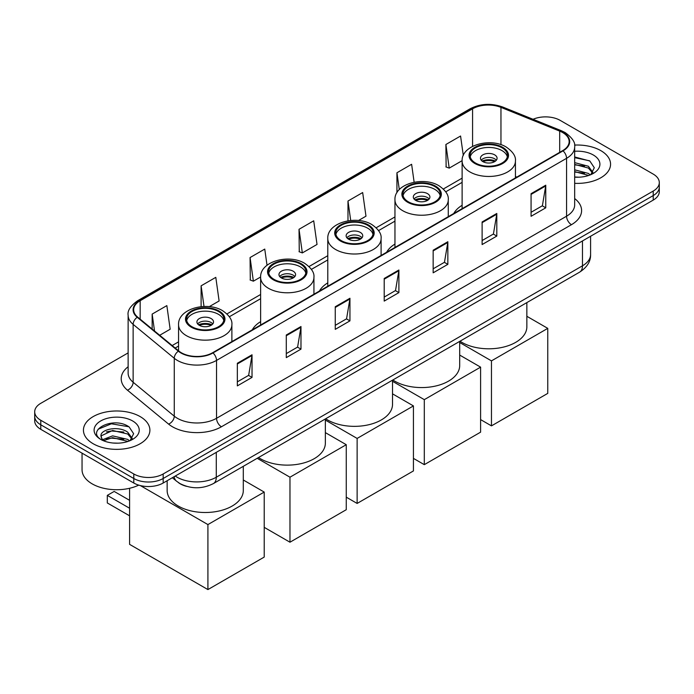 <?xml version="1.0" encoding="UTF-8"?>
<svg xmlns="http://www.w3.org/2000/svg" width="694" height="694" viewBox="0 0 694 694"><rect width="100%" height="100%" fill="white"/><g stroke="black" fill="none" stroke-linecap="round" stroke-linejoin="round"><path stroke-width="1.04" d="M260.623 321.634A36.695 21.184 0 0 0 252.278 329.832M327.785 282.857A36.695 21.184 0 0 0 319.44 291.055M394.955 244.071A36.695 21.184 0 0 0 386.61 252.269M462.117 205.294A36.695 21.184 0 0 0 453.772 213.492M186.556 486.347A20.768 11.989 180 0 1 178.167 482.417M128.13 352.89L40.781 403.318A20.768 11.989 0 0 0 34.7 411.802L34.7 420.842A20.768 11.989 0 0 0 40.781 429.326L133.795 483.024A20.768 11.989 0 0 0 163.168 483.024L653.219 200.098A20.768 11.989 0 0 0 659.3 191.622L659.3 187.102A20.768 11.989 0 0 1 653.219 195.578A20.768 11.989 0 0 0 659.3 187.102L659.3 182.574A20.768 11.989 0 0 0 653.219 174.099L560.205 120.392A20.768 11.989 0 0 0 533.053 119.281M34.7 411.802A20.768 11.989 0 0 0 40.781 420.278L133.795 473.976A20.768 11.989 0 0 0 163.168 473.976L163.168 478.504L653.219 195.578L163.168 478.504A20.768 11.989 0 0 1 133.795 478.504A20.768 11.989 0 0 0 163.168 478.504L163.168 483.024M40.781 420.278L40.781 424.797L133.795 478.504L40.781 424.797A20.768 11.989 0 0 1 34.7 416.322A20.768 11.989 0 0 0 40.781 424.797L40.781 429.326M600.831 150.641A33.234 19.189 0 0 0 574.545 145.089A33.234 19.189 0 0 1 600.831 150.641A33.234 19.189 0 0 1 610.564 164.2A33.234 19.189 0 0 0 600.831 150.641M140.162 416.6A33.234 19.189 0 0 0 103.944 412.444A33.234 19.189 0 0 0 83.436 430.167A33.234 19.189 0 0 0 93.17 443.735A33.234 19.189 0 0 0 129.379 447.899A33.234 19.189 0 0 0 149.895 430.167A33.234 19.189 0 0 0 140.162 416.6A33.234 19.189 0 0 0 103.944 412.444A33.234 19.189 0 0 0 83.436 430.167A33.234 19.189 0 0 0 93.17 443.735A33.234 19.189 0 0 0 129.379 447.899A33.234 19.189 0 0 0 149.895 430.167A33.234 19.189 0 0 0 140.162 416.6M562.652 132.545A22.156 12.787 180 0 1 569.141 141.593A22.156 12.787 180 0 1 562.652 150.633L212.616 352.726A22.156 12.787 180 0 1 178.8 351.017L137.672 317.106A22.156 12.787 180 0 1 133.664 309.767A22.156 12.787 180 0 1 140.153 300.728L472.579 108.802A22.156 12.787 180 0 1 500.955 107.37L559.694 131.114A22.156 12.787 180 0 1 562.652 132.545M563.042 132.32A22.711 13.108 0 0 0 560.006 130.854L501.268 107.11A22.711 13.108 0 0 0 472.189 108.576L139.763 300.493A22.711 13.108 0 0 0 137.221 317.288L178.349 351.199A22.711 13.108 0 0 0 213.006 352.951L563.042 150.858A22.711 13.108 0 0 0 563.042 132.32M237.339 363.266L237.339 385.881L252.026 377.397L252.026 354.79L237.339 363.266M237.339 381.865L248.652 375.341L251.965 355.536A5.535 3.201 -120 0 0 252.026 354.79M248.556 375.393L252.026 377.397M286.292 335.002L286.292 357.618L300.979 349.134L300.979 326.527L286.292 335.002M286.292 353.602L297.605 347.069L300.918 327.273A5.535 3.201 -120 0 0 300.979 326.527M297.509 347.13L300.979 349.134M335.254 306.739L335.254 329.355L349.941 320.871L349.941 298.264L335.254 306.739M335.254 325.339L346.566 318.806L349.88 299.01A5.535 3.201 -120 0 0 349.941 298.264M346.462 318.867L349.941 320.871M531.075 193.687L531.075 216.294L545.762 207.818L545.762 185.203L531.075 193.687M531.075 212.286L542.387 205.754L545.701 185.957A5.535 3.201 -120 0 0 545.762 185.203M542.283 205.806L545.762 207.818M482.113 221.95L482.113 244.557L496.8 236.081L496.8 213.466L482.113 221.95M482.113 240.549L493.425 234.017L496.748 214.22A5.535 3.201 -120 0 0 496.8 213.466M493.33 234.078L496.8 236.081M433.16 250.213L433.16 272.82L447.847 264.345L447.847 241.729L433.16 250.213M433.16 268.812L444.472 262.28L447.786 242.484A5.535 3.201 -120 0 0 447.847 241.729M444.377 262.341L447.847 264.345M384.207 278.476L384.207 301.092L398.894 292.608L398.894 270.001L384.207 278.476M384.207 297.075L395.519 290.543L398.833 270.747A5.535 3.201 -120 0 0 398.894 270.001M395.415 290.604L398.894 292.608M574.675 183.329A33.234 19.189 0 0 0 610.564 164.2A33.234 19.189 0 0 1 574.675 183.329M163.168 473.976L653.219 191.058A20.768 11.989 0 0 0 659.3 182.574M209.267 306.653L219.113 300.97L215.799 277.348L201.113 285.824L201.113 306.661M159.707 335.271L170.16 329.234L166.846 305.612L152.16 314.087L152.16 329.043M358.486 220.51L365.981 216.181L362.667 192.55L347.98 201.034L347.98 220.822M414.136 182.227L411.62 164.287L396.933 172.771L396.933 192.706M463.306 155.491L460.573 136.024L445.886 144.499L446.129 166.976M267.025 265.264L264.752 249.085L250.066 257.561L250.308 280.038M299.027 229.298L302.341 252.92L317.028 244.444L313.714 220.813L299.027 229.298L299.261 251.775M302.341 252.92L299.027 251.679M347.98 201.034L350.704 220.475M396.933 172.771L399.293 189.592M445.886 144.499L449.209 168.13L462.126 160.67M449.209 168.13L445.886 166.89M250.066 257.561L253.379 281.183L260.623 277.001M253.379 281.183L250.066 279.951M201.113 285.824L204.01 306.479M152.16 314.087L154.528 331.003M574.675 176.996L578.805 177.204M574.675 169.822L588.399 173.431L590.23 174.897M574.675 171.609L588.729 175.452M574.675 162.639L588.399 166.256L592.893 172.459M574.675 164.435L588.399 168.052L592.537 172.927M574.675 177.143A22.572 13.03 0 0 0 593.292 173.422A22.572 13.03 0 0 0 593.292 154.988A22.572 13.03 0 0 0 574.675 151.266M590.768 174.68L594.298 167.74L589.831 160.999L574.675 156.965M574.675 157.659L589.518 160.791M574.675 164.842L584.521 166.066M574.675 172.017L584.521 173.248M501.996 147.779A18.695 10.792 0 0 0 481.619 145.445A18.695 10.792 0 0 0 470.081 155.413A18.695 10.792 0 0 0 475.555 163.047A18.695 10.792 0 0 0 495.932 165.38A18.695 10.792 0 0 0 507.47 155.413A18.695 10.792 0 0 0 501.996 147.779M507.305 156.827A18.695 10.792 0 0 0 501.996 150.607A18.695 10.792 0 0 0 482.772 148.022A18.695 10.792 0 0 0 470.246 156.827M460.001 341.205A38.075 21.982 0 0 0 461.848 342.359A38.075 21.982 0 0 0 503.35 347.121A38.075 21.982 0 0 0 526.85 326.813L526.85 302.61M494.649 154.849A8.311 4.797 0 0 0 485.592 153.808A8.311 4.797 0 0 0 480.465 158.241A8.311 4.797 0 0 0 482.903 161.633A8.311 4.797 0 0 0 491.951 162.674A8.311 4.797 0 0 0 497.086 158.241A8.311 4.797 0 0 0 494.649 154.849M496.34 160.219A8.311 4.797 0 0 0 494.649 158.805A8.311 4.797 0 0 0 481.211 160.219M482.061 161.069A11.078 6.393 180 0 1 495.004 160.861L495.004 161.416M482.972 161.667A9.69 5.595 180 0 1 493.998 161.442L495.004 160.861M493.833 162.04L493.998 161.442M491.465 425.873L491.465 360.871L547.766 328.366L547.766 393.377L491.465 425.873L480.604 419.601M491.465 360.871L459.688 342.515M526.85 316.291L547.766 328.366M434.826 186.556A18.695 10.792 0 0 0 414.457 184.222A18.695 10.792 0 0 0 402.919 194.19A18.695 10.792 0 0 0 408.393 201.824A18.695 10.792 0 0 0 428.762 204.166A18.695 10.792 0 0 0 440.3 194.19A18.695 10.792 0 0 0 434.826 186.556M440.143 195.604A18.695 10.792 0 0 0 434.826 189.384A18.695 10.792 0 0 0 415.602 186.799A18.695 10.792 0 0 0 403.075 195.604M392.83 379.982A38.075 21.982 0 0 0 394.686 381.136A38.075 21.982 0 0 0 436.179 385.899A38.075 21.982 0 0 0 459.688 365.591L459.688 341.387M427.487 193.626A8.311 4.797 0 0 0 418.43 192.585A8.311 4.797 0 0 0 413.303 197.018A8.311 4.797 0 0 0 415.732 200.41A8.311 4.797 0 0 0 424.789 201.451A8.311 4.797 0 0 0 429.916 197.018A8.311 4.797 0 0 0 427.487 193.626M429.178 198.996A8.311 4.797 0 0 0 427.487 197.582A8.311 4.797 0 0 0 414.04 198.996M414.899 199.846A11.078 6.393 180 0 1 427.834 199.638L427.834 200.193M415.801 200.453A9.69 5.595 180 0 1 426.836 200.219L427.834 199.638M426.671 200.818L426.836 200.219M424.303 464.659L424.303 399.649L480.604 367.143L480.604 432.154L424.303 464.659L413.433 458.378M424.303 399.649L392.518 381.301M459.688 355.068L480.604 367.143M367.655 225.342A18.695 10.792 0 0 0 347.286 223A18.695 10.792 0 0 0 335.749 232.967A18.695 10.792 0 0 0 341.222 240.601A18.695 10.792 0 0 0 361.591 242.943A18.695 10.792 0 0 0 373.138 232.967A18.695 10.792 0 0 0 367.655 225.342M372.973 234.381A18.695 10.792 0 0 0 367.655 228.161A18.695 10.792 0 0 0 348.44 225.576A18.695 10.792 0 0 0 335.913 234.381M325.668 418.768A38.075 21.982 0 0 0 327.516 419.913A38.075 21.982 0 0 0 369.017 424.676A38.075 21.982 0 0 0 392.518 404.368L392.518 380.165M360.316 232.403A8.311 4.797 0 0 0 351.259 231.362A8.311 4.797 0 0 0 346.132 235.795A8.311 4.797 0 0 0 348.57 239.187A8.311 4.797 0 0 0 357.618 240.228A8.311 4.797 0 0 0 362.745 235.795A8.311 4.797 0 0 0 360.316 232.403M362.008 237.773A8.311 4.797 0 0 0 360.316 236.359A8.311 4.797 0 0 0 346.87 237.773M347.729 238.623A11.078 6.393 180 0 1 360.663 238.424L360.663 238.97M348.64 239.23A9.69 5.595 180 0 1 359.666 238.996L360.663 238.424M359.501 239.603L359.666 238.996M357.132 503.436L357.132 438.426L413.433 405.921L413.433 470.931L357.132 503.436L346.263 497.156M357.132 438.426L325.356 420.078M392.518 393.845L413.433 405.921M300.493 264.119A18.695 10.792 0 0 0 280.124 261.777A18.695 10.792 0 0 0 268.578 271.744A18.695 10.792 0 0 0 274.061 279.378A18.695 10.792 0 0 0 294.43 281.721A18.695 10.792 0 0 0 305.967 271.744A18.695 10.792 0 0 0 300.493 264.119M305.802 273.158A18.695 10.792 0 0 0 300.493 266.947A18.695 10.792 0 0 0 281.27 264.353A18.695 10.792 0 0 0 268.743 273.158M258.498 457.546A38.075 21.982 0 0 0 260.345 458.691A38.075 21.982 0 0 0 301.847 463.453A38.075 21.982 0 0 0 325.356 443.145L325.356 418.95M293.146 271.181A8.311 4.797 0 0 0 284.098 270.139A8.311 4.797 0 0 0 278.962 274.572A8.311 4.797 0 0 0 281.4 277.964A8.311 4.797 0 0 0 290.456 279.005A8.311 4.797 0 0 0 295.583 274.572A8.311 4.797 0 0 0 293.146 271.181M294.846 276.55A8.311 4.797 0 0 0 293.146 275.136A8.311 4.797 0 0 0 279.708 276.55M280.558 277.4A11.078 6.393 180 0 1 293.501 277.201L293.501 277.747M281.469 278.008A9.69 5.595 180 0 1 292.504 277.774L293.501 277.201M292.339 278.381L292.504 277.774M289.971 542.214L289.971 477.203L346.263 444.698L346.263 509.708L289.971 542.214L264.214 527.345M289.971 477.203L257.205 458.292M325.356 432.622L346.263 444.698M218.445 311.485A18.695 10.792 0 0 0 198.068 309.151A18.695 10.792 0 0 0 186.53 319.119A18.695 10.792 0 0 0 192.004 326.753A18.695 10.792 0 0 0 212.381 329.086A18.695 10.792 0 0 0 223.919 319.119A18.695 10.792 0 0 0 218.445 311.485M223.754 320.533A18.695 10.792 0 0 0 218.445 314.313A18.695 10.792 0 0 0 199.221 311.727A18.695 10.792 0 0 0 186.695 320.533M167.15 480.734L167.15 490.519A38.075 21.982 0 0 0 178.297 506.065A38.075 21.982 0 0 0 219.798 510.827A38.075 21.982 0 0 0 243.299 490.519L243.299 466.316M211.097 318.555A8.311 4.797 0 0 0 202.049 317.514A8.311 4.797 0 0 0 196.914 321.947A8.311 4.797 0 0 0 199.352 325.339A8.311 4.797 0 0 0 208.408 326.38A8.311 4.797 0 0 0 213.535 321.947A8.311 4.797 0 0 0 211.097 318.555M212.789 323.925A8.311 4.797 0 0 0 211.097 322.51A8.311 4.797 0 0 0 197.66 323.925M198.51 324.775A11.078 6.393 180 0 1 211.453 324.566L211.453 325.122M199.421 325.382A9.69 5.595 180 0 1 210.447 325.148L211.453 324.566M210.291 325.746L210.447 325.148M129.587 515.816L107.31 502.95L107.31 495.377L129.587 508.242M207.914 589.579L207.914 524.577L264.214 492.072L264.214 557.082L207.914 589.579L129.587 544.356L129.587 488.281M207.914 524.577L140.396 485.592M243.299 479.996L264.214 492.072M107.31 495.377L114.172 491.421L129.587 500.322M82.048 453.147L82.048 469.743A34.613 19.987 0 0 0 92.189 483.874A34.613 19.987 0 0 0 138.739 485.132M112.914 443.024L118.127 443.171M102.539 439.71L112.619 435.867L127.731 439.397L129.552 440.863M103.467 440.673L112.619 437.662L128.052 441.419M102.695 440.404L101.081 436.613A15.65 9.031 0 0 0 103.606 440.794M132.224 438.426L127.731 432.223C118.336 425.214 99.016 429.534 101.081 436.613L101.02 435.927M101.116 436.838L101.55 435.667L112.619 430.48L127.731 434.01L131.869 438.894M130.09 440.647L133.63 433.698L129.153 426.966C113.322 415.576 85.18 430.575 101.428 439.779L102.235 440.265M132.623 420.954A22.572 13.03 0 0 0 100.708 420.954A22.572 13.03 0 0 0 100.708 439.38A22.572 13.03 0 0 0 132.623 439.38A22.572 13.03 0 0 0 132.623 420.954M98.132 429.222L111.387 423.791L128.85 426.758M106.408 431.868L111.387 430.965L123.853 432.032M106.408 439.05L111.387 438.148L123.853 439.215M175.261 476.041A27.691 15.988 0 0 0 177.126 477.229A27.691 15.988 0 0 0 216.285 477.229L582.474 265.811A27.691 15.988 0 0 0 590.585 254.507C590.794 261.378 587.133 267.259 579.611 272.152L213.422 483.571A13.845 7.998 60 0 0 216.285 477.229L216.285 452.358M582.474 240.939L582.474 265.811A13.845 7.998 60 0 1 579.611 272.152M174.142 476.691A13.845 9.265 129.5 0 0 176.554 481.194L172.346 477.724M653.219 200.098L653.219 191.058M133.795 483.024L133.795 473.976M574.675 198.562A34.613 19.987 180 0 1 571.457 224.691L221.429 426.775A6.923 3.999 60 0 1 216.537 418.3L566.564 216.207A27.691 15.988 0 0 0 574.675 204.904L574.675 147.015A27.691 15.988 180 0 1 566.564 158.327A6.923 3.999 -120 0 0 563.042 150.858M221.429 426.775A34.613 19.987 180 0 1 172.476 426.775A34.613 19.987 180 0 1 168.599 424.112L127.462 390.193A34.613 19.987 180 0 1 128.13 366.744M177.369 418.3A27.691 15.988 0 0 0 216.537 418.3L216.537 360.412A27.691 15.988 180 0 1 174.263 358.278L133.135 324.367A27.691 15.988 180 0 1 128.13 315.197L128.13 373.077A27.691 15.988 0 0 0 133.135 382.255L174.263 416.166A27.691 15.988 0 0 0 177.369 418.3M574.675 147.015C575.604 142.695 572.42 137.872 565.133 132.545L561.489 130.776A6.923 3.244 112 0 0 560.006 130.854M561.489 130.776L502.751 107.032C491.283 102.972 480.395 103.562 470.098 108.793A6.923 3.999 60 0 1 472.189 108.576M139.763 300.493A6.923 3.999 -120 0 0 137.672 300.719C130.489 305.889 127.306 310.712 128.13 315.197M137.221 317.288A6.923 4.632 129.5 0 0 133.135 324.367L133.135 382.255A6.923 4.632 -50.5 0 1 127.462 390.193M502.751 107.032A6.923 3.244 112 0 0 501.268 107.11M178.349 351.199A6.923 4.632 129.5 0 0 174.263 358.278L174.263 416.166A6.923 4.632 -50.5 0 1 168.599 424.112M213.006 352.951A6.923 3.999 60 0 1 216.537 360.412L566.564 158.327L566.564 216.207A6.923 3.999 60 0 0 571.457 224.691M140.153 300.728L140.153 319.153M559.694 131.114L559.694 152.342M500.955 107.37L500.955 144.673M516.822 177.091L515.434 176.536M472.579 108.802L472.579 146.356M462.117 178.15L443.336 189.002M394.955 216.927L376.165 227.779M327.785 255.704L308.995 266.557M260.623 294.49L226.947 313.922M178.566 341.856L172.173 345.551M384.207 279.196L398.833 270.747M433.16 250.924L447.786 242.484M482.113 222.661L496.748 214.22M531.075 194.398L545.701 185.957M335.254 307.459L349.88 299.01M286.292 335.723L300.918 327.273M237.339 363.986L251.965 355.536M474.826 163.472A19.736 11.39 0 0 0 502.725 163.472A19.736 11.39 0 0 0 502.725 147.354A19.736 11.39 0 0 0 474.826 147.354A19.736 11.39 0 0 0 474.826 163.472M515.434 177.898L515.434 161.069A26.658 15.389 180 0 1 498.977 175.287A26.658 15.389 180 0 1 469.925 171.947A26.658 15.389 180 0 1 462.117 161.069L462.117 208.677M407.656 202.249A19.736 11.39 0 0 0 435.563 202.249A19.736 11.39 0 0 0 435.563 186.139A19.736 11.39 0 0 0 407.656 186.139A19.736 11.39 0 0 0 407.656 202.249M448.263 216.675L448.263 199.846A26.658 15.389 180 0 1 431.807 214.064A26.658 15.389 180 0 1 402.763 210.724A26.658 15.389 180 0 1 394.955 199.846L394.955 247.454M340.485 241.026A19.736 11.39 0 0 0 368.393 241.026A19.736 11.39 0 0 0 368.393 224.917A19.736 11.39 0 0 0 340.485 224.917A19.736 11.39 0 0 0 340.485 241.026M381.093 255.453L381.093 238.623A26.658 15.389 180 0 1 364.645 252.842A26.658 15.389 180 0 1 335.592 249.502A26.658 15.389 180 0 1 327.785 238.623L327.785 286.232M273.323 279.803A19.736 11.39 0 0 0 301.231 279.803A19.736 11.39 0 0 0 301.231 263.694A19.736 11.39 0 0 0 273.323 263.694A19.736 11.39 0 0 0 273.323 279.803M313.931 294.23L313.931 277.4A26.658 15.389 180 0 1 297.474 291.619A26.658 15.389 180 0 1 268.431 288.279A26.658 15.389 180 0 1 260.623 277.4L260.623 325.009M191.275 327.178A19.736 11.39 0 0 0 219.174 327.178A19.736 11.39 0 0 0 219.174 311.068A19.736 11.39 0 0 0 191.275 311.068A19.736 11.39 0 0 0 191.275 327.178M231.883 341.604L231.883 324.775A26.658 15.389 180 0 1 215.426 338.993A26.658 15.389 180 0 1 186.374 335.653A26.658 15.389 180 0 1 178.566 324.775L178.566 350.826M213.422 483.571C202.275 489.166 191.136 489.166 179.989 483.571L176.554 481.194M590.585 254.507L590.585 236.255M470.098 108.793L137.672 300.719M462.117 182.366L445.73 191.83M394.955 221.143L378.56 230.608M327.785 259.92L311.398 269.385M260.623 298.698L229.341 316.759M178.566 346.072L175.183 348.032M515.434 161.069C516.015 156.376 512.935 151.691 506.186 147.015C490.476 137.291 461.198 145.089 462.117 161.069M448.263 199.846C448.844 195.153 445.765 190.468 439.024 185.792C423.305 176.068 394.027 183.867 394.955 199.846M381.093 238.623C381.683 233.93 378.603 229.246 371.854 224.57C356.143 214.845 326.865 222.653 327.785 238.623M313.931 277.4C314.512 272.707 311.433 268.023 304.692 263.347C288.973 253.622 259.695 261.43 260.623 277.4M231.883 324.775C232.464 320.081 229.384 315.397 222.635 310.721C206.925 300.996 177.647 308.795 178.566 324.775"/></g></svg>

